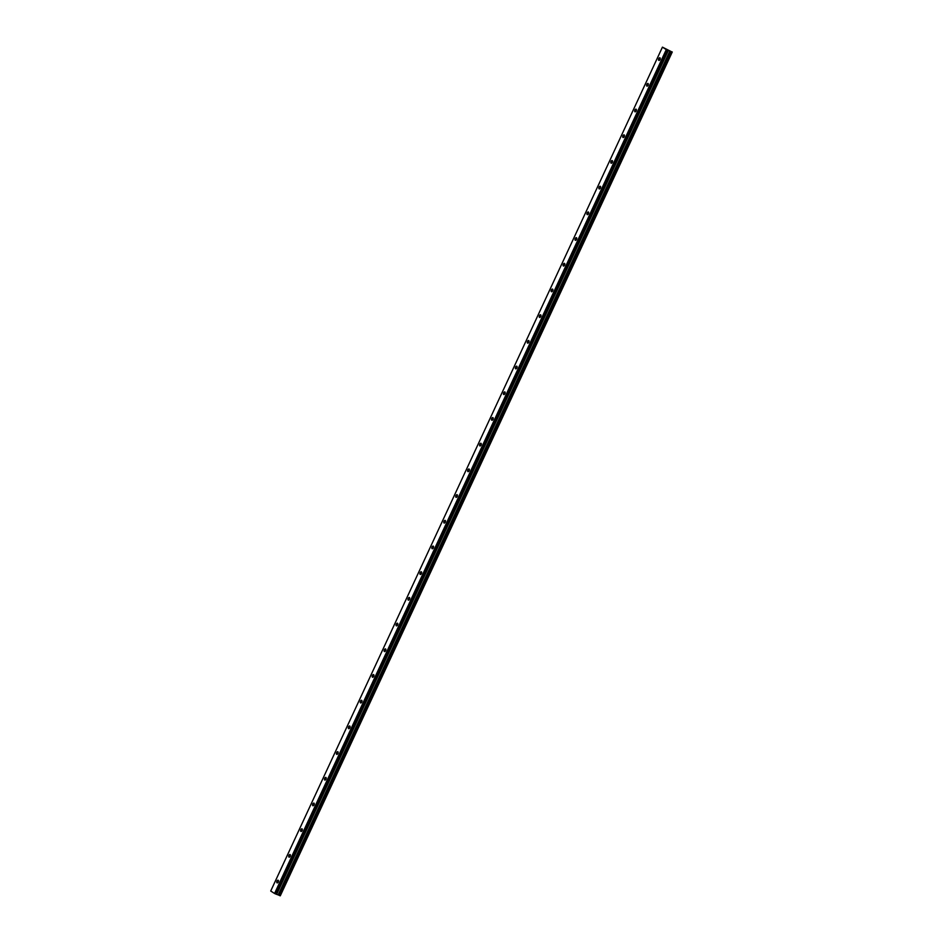 <?xml version="1.0" encoding="UTF-8"?>
<svg xmlns="http://www.w3.org/2000/svg" width="943" height="943" viewBox="0 0 943 943"><rect width="100%" height="100%" fill="white"/><g stroke="black" fill="none" stroke-linecap="round" stroke-linejoin="round"><path stroke-width="1.41" d="M660.017 59.503A1.426 0.754 -68.2 0 0 659.911 57.771A1.426 0.754 -68.2 0 0 658.744 58.678A1.426 0.754 -68.2 0 0 658.851 60.411A1.426 0.754 -68.2 0 0 660.017 59.503M278.256 881.953A1.426 0.754 -68.2 0 0 278.138 880.22A1.426 0.754 -68.2 0 0 276.971 881.127A1.426 0.754 -68.2 0 0 277.089 882.86A1.426 0.754 -68.2 0 0 278.256 881.953M290.185 856.256A1.426 0.754 -68.2 0 0 290.079 854.523A1.426 0.754 -68.2 0 0 288.912 855.431A1.426 0.754 -68.2 0 0 289.018 857.163A1.426 0.754 -68.2 0 0 290.185 856.256M302.114 830.547A1.426 0.754 -68.2 0 0 302.008 828.814A1.426 0.754 -68.2 0 0 300.841 829.734A1.426 0.754 -68.2 0 0 300.947 831.455A1.426 0.754 -68.2 0 0 302.114 830.547M314.043 804.85A1.426 0.754 -68.2 0 0 313.936 803.118A1.426 0.754 -68.2 0 0 312.77 804.025A1.426 0.754 -68.2 0 0 312.876 805.758A1.426 0.754 -68.2 0 0 314.043 804.85M325.972 779.154A1.426 0.754 -68.2 0 0 325.865 777.421A1.426 0.754 -68.2 0 0 324.698 778.329A1.426 0.754 -68.2 0 0 324.805 780.061A1.426 0.754 -68.2 0 0 325.972 779.154M337.9 753.445A1.426 0.754 -68.2 0 0 337.794 751.712A1.426 0.754 -68.2 0 0 336.627 752.62A1.426 0.754 -68.2 0 0 336.734 754.353A1.426 0.754 -68.2 0 0 337.9 753.445M349.841 727.748A1.426 0.754 -68.2 0 0 349.723 726.016A1.426 0.754 -68.2 0 0 348.556 726.923A1.426 0.754 -68.2 0 0 348.662 728.656A1.426 0.754 -68.2 0 0 349.841 727.748M361.77 702.04A1.426 0.754 -68.2 0 0 361.652 700.307A1.426 0.754 -68.2 0 0 360.485 701.215A1.426 0.754 -68.2 0 0 360.603 702.948A1.426 0.754 -68.2 0 0 361.77 702.04M373.699 676.343A1.426 0.754 -68.2 0 0 373.581 674.61A1.426 0.754 -68.2 0 0 372.414 675.518A1.426 0.754 -68.2 0 0 372.532 677.251A1.426 0.754 -68.2 0 0 373.699 676.343M385.628 650.635A1.426 0.754 -68.2 0 0 385.51 648.914A1.426 0.754 -68.2 0 0 384.343 649.821A1.426 0.754 -68.2 0 0 384.461 651.554A1.426 0.754 -68.2 0 0 385.628 650.635M397.557 624.938A1.426 0.754 -68.2 0 0 397.451 623.205A1.426 0.754 -68.2 0 0 396.284 624.113A1.426 0.754 -68.2 0 0 396.39 625.846A1.426 0.754 -68.2 0 0 397.557 624.938M409.486 599.241A1.426 0.754 -68.2 0 0 409.38 597.508A1.426 0.754 -68.2 0 0 408.213 598.416A1.426 0.754 -68.2 0 0 408.319 600.149A1.426 0.754 -68.2 0 0 409.486 599.241M421.415 573.533A1.426 0.754 -68.2 0 0 421.309 571.8A1.426 0.754 -68.2 0 0 420.142 572.707A1.426 0.754 -68.2 0 0 420.248 574.44A1.426 0.754 -68.2 0 0 421.415 573.533M433.344 547.836A1.426 0.754 -68.2 0 0 433.238 546.103A1.426 0.754 -68.2 0 0 432.071 547.011A1.426 0.754 -68.2 0 0 432.177 548.743A1.426 0.754 -68.2 0 0 433.344 547.836M445.273 522.127A1.426 0.754 -68.2 0 0 445.167 520.406A1.426 0.754 -68.2 0 0 444 521.314A1.426 0.754 -68.2 0 0 444.106 523.047A1.426 0.754 -68.2 0 0 445.273 522.127M457.214 496.431A1.426 0.754 -68.2 0 0 457.096 494.698A1.426 0.754 -68.2 0 0 455.929 495.605A1.426 0.754 -68.2 0 0 456.035 497.338A1.426 0.754 -68.2 0 0 457.214 496.431M469.142 470.734A1.426 0.754 -68.2 0 0 469.025 469.001A1.426 0.754 -68.2 0 0 467.858 469.909A1.426 0.754 -68.2 0 0 467.976 471.641A1.426 0.754 -68.2 0 0 469.142 470.734M481.071 445.025A1.426 0.754 -68.2 0 0 480.954 443.293A1.426 0.754 -68.2 0 0 479.787 444.2A1.426 0.754 -68.2 0 0 479.904 445.933A1.426 0.754 -68.2 0 0 481.071 445.025M493 419.329A1.426 0.754 -68.2 0 0 492.894 417.596A1.426 0.754 -68.2 0 0 491.716 418.503A1.426 0.754 -68.2 0 0 491.833 420.236A1.426 0.754 -68.2 0 0 493 419.329M504.929 393.62A1.426 0.754 -68.2 0 0 504.823 391.899A1.426 0.754 -68.2 0 0 503.656 392.807A1.426 0.754 -68.2 0 0 503.762 394.539A1.426 0.754 -68.2 0 0 504.929 393.62M516.858 367.923A1.426 0.754 -68.2 0 0 516.752 366.19A1.426 0.754 -68.2 0 0 515.585 367.098A1.426 0.754 -68.2 0 0 515.691 368.831A1.426 0.754 -68.2 0 0 516.858 367.923M528.787 342.226A1.426 0.754 -68.2 0 0 528.681 340.494A1.426 0.754 -68.2 0 0 527.514 341.401A1.426 0.754 -68.2 0 0 527.62 343.134A1.426 0.754 -68.2 0 0 528.787 342.226M540.716 316.518A1.426 0.754 -68.2 0 0 540.61 314.785A1.426 0.754 -68.2 0 0 539.443 315.693A1.426 0.754 -68.2 0 0 539.549 317.426A1.426 0.754 -68.2 0 0 540.716 316.518M552.645 290.821A1.426 0.754 -68.2 0 0 552.539 289.088A1.426 0.754 -68.2 0 0 551.372 289.996A1.426 0.754 -68.2 0 0 551.478 291.729A1.426 0.754 -68.2 0 0 552.645 290.821M564.586 265.113A1.426 0.754 -68.2 0 0 564.468 263.38A1.426 0.754 -68.2 0 0 563.301 264.299A1.426 0.754 -68.2 0 0 563.407 266.02A1.426 0.754 -68.2 0 0 564.586 265.113M576.515 239.416A1.426 0.754 -68.2 0 0 576.397 237.683A1.426 0.754 -68.2 0 0 575.23 238.591A1.426 0.754 -68.2 0 0 575.348 240.324A1.426 0.754 -68.2 0 0 576.515 239.416M588.444 213.719A1.426 0.754 -68.2 0 0 588.326 211.986A1.426 0.754 -68.2 0 0 587.159 212.894A1.426 0.754 -68.2 0 0 587.277 214.627A1.426 0.754 -68.2 0 0 588.444 213.719M600.373 188.011A1.426 0.754 -68.2 0 0 600.267 186.278A1.426 0.754 -68.2 0 0 599.088 187.186A1.426 0.754 -68.2 0 0 599.206 188.918A1.426 0.754 -68.2 0 0 600.373 188.011M612.302 162.314A1.426 0.754 -68.2 0 0 612.196 160.581A1.426 0.754 -68.2 0 0 611.029 161.489A1.426 0.754 -68.2 0 0 611.135 163.222A1.426 0.754 -68.2 0 0 612.302 162.314M624.231 136.605A1.426 0.754 -68.2 0 0 624.125 134.873A1.426 0.754 -68.2 0 0 622.958 135.792A1.426 0.754 -68.2 0 0 623.064 137.513A1.426 0.754 -68.2 0 0 624.231 136.605M636.16 110.909A1.426 0.754 -68.2 0 0 636.053 109.176A1.426 0.754 -68.2 0 0 634.887 110.083A1.426 0.754 -68.2 0 0 634.993 111.816A1.426 0.754 -68.2 0 0 636.16 110.909M648.089 85.212A1.426 0.754 -68.2 0 0 647.982 83.479A1.426 0.754 -68.2 0 0 646.815 84.387A1.426 0.754 -68.2 0 0 646.922 86.119A1.426 0.754 -68.2 0 0 648.089 85.212M671.381 51.712L671.946 51.948L280.236 895.815L279.67 895.579L671.381 51.712L279.564 895.532L278.515 895.037L670.155 51.134L278.515 895.037M671.275 51.665L670.225 51.17M662.434 47.15L666.277 49.614L274.566 893.481L270.724 891.017L662.434 47.15L671.946 51.948M670.155 51.134L666.277 49.614M672.276 51.983L280.283 895.815M278.444 895.001L276.275 894.223L667.986 50.356M667.939 50.344L276.275 894.223M276.228 894.212L274.566 893.481M666.854 49.908L275.144 893.775M668.281 50.38L276.57 894.247M276.664 894.282L668.375 50.415M669.907 51.016L278.197 894.895M670.072 51.099L278.362 894.966"/></g></svg>

